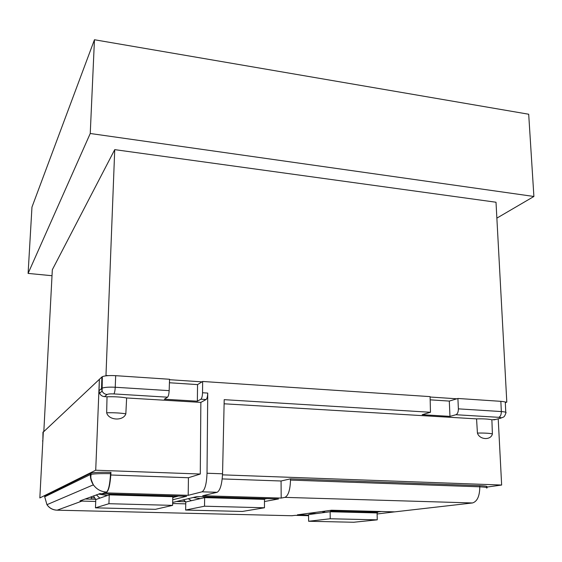 <?xml version="1.0" encoding="UTF-8"?>
<svg xmlns="http://www.w3.org/2000/svg" width="562" height="562" viewBox="0 0 562 562"><rect width="100%" height="100%" fill="white"/><g stroke="black" fill="none" stroke-linecap="round" stroke-linejoin="round"><path stroke-width="0.84" d="M505.758 412.29L505.336 402.975C506.348 402.202 504.845 401.654 500.847 401.331L501.332 411.56C501.304 414.672 500.454 416.597 498.761 417.327L455.965 414.728L449.972 416.379L449.298 401.085L430.169 399.835M449.972 416.379L422.181 414.707L430.471 412.276L430.092 396.624L202.65 381.472L197.55 384.605L169.436 382.757M202.65 381.472L202.538 392.754C202.397 396.175 201.856 398.332 200.908 399.217L197.36 401.198L197.55 384.605M197.36 401.198L164.357 399.21L167.553 397.186C168.417 396.287 168.951 394.11 169.162 390.646L115.238 387.253C115.034 390.794 114.571 393.014 113.861 393.92C110.377 393.772 108.115 393.962 107.082 394.489C104.82 394.271 103.162 393.14 102.101 391.117L101.539 388.454L101.898 376.969L42.958 432.403M157.978 496.281L158.006 495.445M114.262 494.167L114.374 495.017M155.758 496.211L154.55 495.34M91.262 496.717L91.163 499.161L85.129 498.993M91.17 499.154L95.645 499.281L91.17 499.154L91.325 496.696M93.425 495.916L95.793 499.555L99.818 498.15L96.341 494.834M203.711 496.773L203.95 497.792M179.109 500.882L179.102 501.571L176.552 501.501M179.109 501.564L185.6 501.747L179.109 501.564L179.123 500.882M183.669 499.787L185.79 501.992L191.382 500.7L188.256 498.677M322.904 511.385L322.89 512.706M323.108 512.677L325.3 511.062M378.732 511.448L377.875 512.179L330.863 510.977L330.133 511.75L308.559 514.595L308.608 521.262L353.653 522.253L377.25 519.843L377.088 512.944L330.133 511.75L330.224 518.761L308.608 521.262M330.863 510.977L331.65 510.233M377.875 512.179L377.088 512.944M93.587 485.154L92.688 485.125M486.622 486.917C487.935 486.32 485.652 485.898 479.765 485.659L290.477 478.845L290.491 480.074C290.189 489.945 288.334 495.712 284.906 497.377L281.19 498.065L281.07 480.995L222.215 478.922M486.664 488.09C488.139 487.556 485.849 487.135 479.8 486.818L479.765 485.659M110.566 472.361L110.531 473.668L110.904 473.682L110.967 472.375L110.566 472.361C101.371 472.101 94.852 472.326 90.995 473.056L44.742 496.056M110.904 473.682C110.194 484.128 108.831 490.261 106.808 492.073L106.583 492.066C108.599 490.324 109.913 484.191 110.531 473.668C101.111 473.478 94.585 473.717 90.953 474.37L90.37 474.546L90.412 473.26M44.749 495.825L44.7 497.068M308.566 515.677L295.148 515.361L291.762 515.733M290.477 478.845L281.07 480.995M106.808 492.073L104.68 492.853L188.2 495.319L188.432 477.735L110.833 475.002M107.026 396.786C114.388 396.568 120.928 396.962 126.633 397.959L125.839 413.829C123.408 421.247 108.621 420.502 106.668 412.782L107.026 396.786L104.497 396.639C102.256 396.421 100.619 395.311 99.572 393.302L99.024 390.674L99.376 379.322L95.716 470.211L39.839 497.939L43.323 431.799M281.19 498.065L202.678 495.747L217.129 492.291C220.171 490.471 221.976 484.311 222.552 473.808L224.203 399.666L430.471 412.276M204.519 506.207L185.629 510.05L185.79 501.992L204.652 497.63L264.477 499.358L264.463 507.774L204.519 506.207L204.652 497.63M108.923 503.707L95.463 507.844L95.793 499.555L109.246 494.869L172.801 496.71L172.604 505.371L108.923 503.707L109.246 494.869M153.777 495.319L150.7 495.86M107.412 495.508L98.448 494.047M200.395 498.613L193.202 497.489M492.396 433.892C491.026 440.496 479.491 439.913 477.426 433.077L476.562 418.88C483.559 418.711 488.666 419.02 491.883 419.793L492.396 433.892C489.214 433.211 484.226 432.937 477.426 433.077M99.024 390.674L101.975 388.187C104.511 387.26 108.93 386.951 115.238 387.253L115.681 375.676L169.555 379.266L169.162 390.646M500.847 401.331L457.904 398.472L449.298 401.085M455.965 414.728C457.545 413.955 458.346 412.002 458.381 408.855L457.904 398.472M182.116 500.159L184.104 500.215M495.986 419.378L491.883 419.793M91.234 497.749L94.704 497.841M115.681 375.676C109.33 375.353 104.883 375.683 102.333 376.681L101.898 376.969M394.65 511.863L377.109 513.984M476.562 418.88L224.112 403.79M188.2 495.319L202.039 491.827C204.933 489.994 206.598 483.798 207.02 473.239L207.743 393.077C207.61 396.498 207.062 398.648 206.099 399.533L200.859 402.399L126.633 397.959M82.291 500.047L81.968 501.086L79.994 500.897L82.122 500.11M79.994 500.897L100.029 493.647M99.678 493.591L101.792 493.801M197.192 496.583L278.12 498.944M308.559 515.101L297.972 514.75M297.368 514.827L331.58 510.233M188.432 477.735L200.276 474.033L200.859 402.399M90.995 473.056L90.953 474.37C91.332 476.829 89.463 476.372 93.369 484.83C96.657 489.354 101.062 491.764 106.583 492.066L101.848 493.801L186.254 496.267M377.25 519.843L330.224 518.761M95.463 507.844L155.442 509.327L172.604 505.371M185.629 510.05L242.313 511.455L264.463 507.774M200.276 474.033L95.716 470.211M486.629 487.121L501.648 485.041L222.517 474.848M501.648 485.041L498.213 418.816M496.864 218.126L533.9 196.475L90.243 133.496L28.1 273.413L52.013 275.717M505.667 402.434L506.805 402.118L496.007 202.236L114.732 149.64L52.329 269.732L43.836 431.314M90.243 133.496L94.458 39.747L31.964 207.111L28.1 273.413M533.9 196.475L528.694 114.234L94.458 39.747M108.283 375.634L105.972 375.479L114.732 149.64M506.805 402.118L505.034 402.006M456.836 398.795L430.099 397.018M202.018 381.858L169.541 379.701M150.707 495.227L150.7 496.07M128.909 495.438L128.944 494.595M125.059 495.326L125.101 494.483M222.531 498.143L222.552 497.328M243.037 497.925L243.051 498.74M218.618 498.03L218.639 497.208M381.507 511.525L378.191 511.912M316.603 513.535L308.447 513.331M266.824 498.613L263.121 499.316M331.468 510.226L394.749 511.863L472.487 502.962C477.25 501.508 479.688 496.127 479.8 486.818L290.491 480.074M177.009 495.993L172.794 497.096M56.355 510.134C52.378 509.811 49.245 507.999 46.955 504.69L93.369 484.83C91.283 481.732 90.278 478.304 90.37 474.546L44.707 496.808L46.955 504.69C49.47 508.139 52.863 509.966 57.148 510.177L56.938 510.17M125.073 495.136L128.916 495.248M498.761 417.327C501.213 417.531 501.74 417.854 500.349 418.283L493.829 419.912M458.381 408.855L501.332 411.56C505.308 411.862 506.798 412.368 505.793 413.091C505.083 415.536 504.219 416.906 503.201 417.208L500.349 418.283M106.668 412.782C113.847 412.599 120.24 412.951 125.839 413.829M42.6 440.671L42.796 441.837M167.553 397.186L113.861 393.92M107.082 394.489L104.497 396.639M42.965 432.129L42.881 440.165M207.02 473.239L222.552 473.808M202.039 491.827L217.129 492.291M207.743 393.077L202.538 392.754M206.099 399.533L200.908 399.217M278.513 498.958L264.47 501.529M185.755 503.861L172.646 503.51M172.675 502.435L196.974 496.576M95.716 501.452L81.968 501.086L57.148 510.177L292.254 515.747M472.487 502.962L284.906 497.377M186.64 496.274L172.731 499.758M125.171 494.483L125.136 495.326M245.039 498.796L245.032 497.981M99.572 393.302L102.101 391.117L102.333 376.681M125.073 495.045L128.923 495.157M99.98 493.647L101.005 493.759M172.78 497.56L178.639 496.042"/></g></svg>
